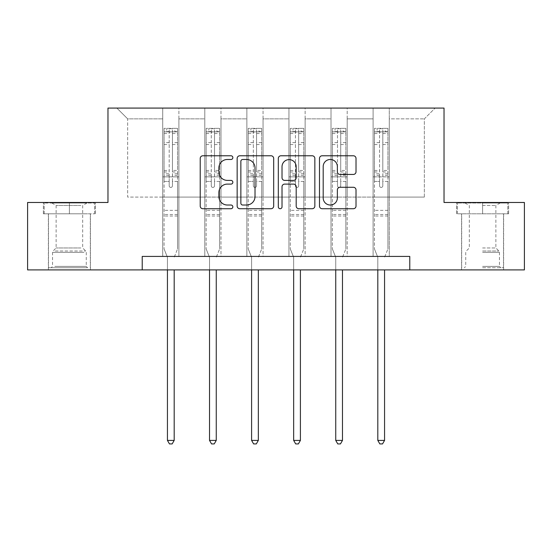 <?xml version="1.0" encoding="UTF-8"?>
<svg xmlns="http://www.w3.org/2000/svg" width="552" height="552" viewBox="0 0 552 552"><rect width="100%" height="100%" fill="white"/><g stroke="black" fill="none" stroke-linecap="round" stroke-linejoin="round"><path stroke-width="0.41" stroke-dasharray="2.76 2.07" d="M232.847 157.63A1.856 1.856 0 0 0 230.998 155.774L202.867 155.774A2.65 2.65 0 0 0 200.217 158.424L200.217 206.075A2.65 2.65 0 0 0 202.867 208.725L230.998 208.725A1.856 1.856 0 0 0 232.847 206.869A1.856 1.856 0 0 0 230.998 205.02L227.355 205.02A8.473 8.473 0 0 1 218.882 196.547L218.882 192.572A8.473 8.473 0 0 1 227.355 184.106L230.998 184.106A1.856 1.856 0 0 0 232.847 182.25A1.856 1.856 0 0 0 230.998 180.394L227.355 180.394A8.473 8.473 0 0 1 218.882 171.927L218.882 167.953A8.473 8.473 0 0 1 227.355 159.48L230.998 159.48A1.856 1.856 0 0 0 232.847 157.63M482.593 213.803L508.62 213.803L482.593 213.803L482.593 202.48L508.62 202.48L456.566 202.48L482.593 202.48L482.593 213.803L503.5 213.803L457.38 213.803L507.812 213.803L461.693 213.803L482.593 213.803L482.593 203.019L457.38 203.019L507.812 203.019L482.593 203.019L500.126 203.019L482.593 203.019L482.593 213.803M482.593 269.907L503.631 269.907L482.593 269.907M69.407 213.803L43.38 213.803L69.407 213.803L69.407 202.48L95.434 202.48L43.38 202.48L69.407 202.48L69.407 213.803L94.62 213.803L44.188 213.803L69.407 213.803L69.407 203.019L94.62 203.019L44.188 203.019L69.407 203.019L69.407 213.803M69.407 269.907L48.369 269.907L69.407 269.907M409.777 269.907L409.777 256.418L409.777 269.907L524.4 269.907L524.4 202.48L444.029 202.48L444.029 108.082L107.971 108.082L107.971 202.48L27.6 202.48L27.6 269.907L142.223 269.907L142.223 256.418L409.777 256.418L142.223 256.418L409.777 256.418L409.777 269.907L142.223 269.907L142.223 256.418L142.223 269.907M373.097 108.082L435.128 108.082L389.277 108.082L389.277 197.085L424.336 197.085L389.277 197.085L389.277 118.866L424.336 118.866L389.277 118.866L389.277 108.082L389.277 256.418L373.097 256.418L389.277 256.418L373.097 256.418L389.277 256.418L389.277 108.082L347.201 108.082L373.097 108.082L373.097 197.085L347.201 197.085L373.097 197.085L373.097 118.866L347.201 118.866L347.201 197.085L347.201 118.866L373.097 118.866L373.097 108.082L373.097 256.418L373.097 176.854L373.097 197.085L389.277 197.085L373.097 197.085L373.097 176.854L389.277 176.854L373.097 176.854L373.097 256.418L373.097 108.082M331.021 108.082L347.201 108.082L347.201 256.418L331.021 256.418L347.201 256.418L331.021 256.418L347.201 256.418L347.201 108.082L305.125 108.082L331.021 108.082L331.021 197.085L305.125 197.085L331.021 197.085L331.021 118.866L305.125 118.866L305.125 197.085L305.125 118.866L331.021 118.866L331.021 108.082L331.021 256.418L331.021 176.854L331.021 197.085L347.201 197.085L331.021 197.085L331.021 176.854L347.201 176.854L331.021 176.854L331.021 256.418L331.021 108.082M288.944 108.082L305.125 108.082L305.125 256.418L288.944 256.418L305.125 256.418L288.944 256.418L305.125 256.418L305.125 108.082L263.056 108.082L288.944 108.082L288.944 197.085L263.056 197.085L288.944 197.085L288.944 118.866L263.056 118.866L263.056 197.085L263.056 118.866L288.944 118.866L288.944 108.082L288.944 256.418L288.944 176.854L288.944 197.085L305.125 197.085L288.944 197.085L288.944 176.854L305.125 176.854L288.944 176.854L288.944 256.418L288.944 108.082M246.875 108.082L263.056 108.082L263.056 256.418L246.875 256.418L263.056 256.418L246.875 256.418L263.056 256.418L263.056 108.082L220.979 108.082L246.875 108.082L246.875 197.085L220.979 197.085L246.875 197.085L246.875 118.866L220.979 118.866L220.979 197.085L220.979 118.866L246.875 118.866L246.875 108.082L246.875 256.418L246.875 176.854L246.875 197.085L263.056 197.085L246.875 197.085L246.875 176.854L263.056 176.854L246.875 176.854L246.875 256.418L246.875 108.082M204.799 108.082L220.979 108.082L220.979 256.418L204.799 256.418L220.979 256.418L204.799 256.418L220.979 256.418L220.979 108.082L178.903 108.082L204.799 108.082L204.799 197.085L178.903 197.085L204.799 197.085L204.799 118.866L178.903 118.866L178.903 197.085L178.903 118.866L204.799 118.866L204.799 108.082L204.799 256.418L204.799 176.854L204.799 197.085L220.979 197.085L204.799 197.085L204.799 176.854L220.979 176.854L204.799 176.854L204.799 256.418L204.799 108.082M162.723 108.082L178.903 108.082L178.903 256.418L162.723 256.418L178.903 256.418L162.723 256.418L178.903 256.418L178.903 108.082L116.872 108.082L162.723 108.082L162.723 197.085L127.664 197.085L127.664 118.866L162.723 118.866L127.664 118.866L116.872 108.082L127.664 118.866L127.664 197.085L162.723 197.085L162.723 108.082L162.723 256.418L162.723 108.082M424.336 197.085L424.336 118.866L435.128 108.082L424.336 118.866L424.336 197.085M162.723 197.085L178.903 197.085L178.903 176.854L178.903 256.418L178.903 176.854L178.903 197.085L162.723 197.085L162.723 176.854L178.903 176.854L162.723 176.854L162.723 256.418L162.723 197.085M162.723 176.854L178.903 176.854L162.723 176.854M204.799 176.854L220.979 176.854L204.799 176.854M246.875 176.854L263.056 176.854L246.875 176.854M288.944 176.854L305.125 176.854L288.944 176.854M331.021 176.854L347.201 176.854L331.021 176.854M373.097 176.854L389.277 176.854L373.097 176.854M43.38 213.803L43.38 202.48L43.38 213.803M95.434 213.803L95.434 202.48L95.434 213.803M508.62 213.803L508.62 202.48L508.62 213.803M456.566 213.803L456.566 202.48L456.566 213.803M273.682 206.075L273.682 158.424A2.65 2.65 0 0 0 271.039 155.774L239.796 155.774A2.65 2.65 0 0 0 237.153 158.424L237.153 206.075A2.65 2.65 0 0 0 239.796 208.725L271.039 208.725A2.65 2.65 0 0 0 273.682 206.075M242.707 159.48A1.856 1.856 0 0 0 240.858 161.336L240.858 203.164A1.856 1.856 0 0 0 242.707 205.02L246.551 205.02A8.473 8.473 0 0 0 255.017 196.547L255.017 167.953A8.473 8.473 0 0 0 246.551 159.48L242.707 159.48M280.961 155.774L312.204 155.774A2.65 2.65 0 0 1 314.847 158.424L314.847 206.075A2.65 2.65 0 0 1 312.204 208.725L298.832 208.725A2.65 2.65 0 0 1 296.189 206.075L296.189 186.748A2.65 2.65 0 0 0 293.54 184.106L284.673 184.106A2.65 2.65 0 0 0 282.024 186.748L282.024 206.869A1.856 1.856 0 0 1 280.168 208.725A1.856 1.856 0 0 1 278.318 206.869L278.318 158.424A2.65 2.65 0 0 1 280.961 155.774M296.189 166.697A7.079 7.079 0 0 0 289.103 159.618A7.079 7.079 0 0 0 282.024 166.697L282.024 177.751A2.65 2.65 0 0 0 284.673 180.394L293.54 180.394A2.65 2.65 0 0 0 296.189 177.751L296.189 166.697M339.997 174.439L353.37 174.439A2.65 2.65 0 0 0 356.019 171.796L356.019 158.424A2.65 2.65 0 0 0 353.37 155.774L322.133 155.774A2.65 2.65 0 0 0 319.484 158.424L319.484 206.075A2.65 2.65 0 0 0 322.133 208.725L353.37 208.725A2.65 2.65 0 0 0 356.019 206.075L356.019 189.929A2.65 2.65 0 0 0 353.37 187.28L339.997 187.28A2.65 2.65 0 0 0 337.355 189.929L337.355 197.933A7.079 7.079 0 0 1 330.268 205.02A7.079 7.079 0 0 1 323.189 197.933L323.189 166.566A7.079 7.079 0 0 1 330.268 159.48A7.079 7.079 0 0 1 337.355 166.566L337.355 171.796A2.65 2.65 0 0 0 339.997 174.439M169.195 185.81A1.621 1.621 0 0 0 170.816 187.432A1.621 1.621 0 0 1 169.195 185.81L169.195 181.435L169.195 185.81M177.489 128.361L174.86 128.361L174.86 131.866L177.558 131.873L177.558 128.361L164.075 128.361L164.075 248.924L164.075 181.435L169.195 181.435L169.195 173.804L164.075 173.804M164.075 128.361L164.075 181.435L169.195 181.435L169.195 132.577C170.271 131.638 171.355 131.638 172.431 132.577L172.431 170.423L177.558 170.423L177.558 248.924L177.558 181.435L172.431 181.435L172.431 185.81A1.621 1.621 0 0 1 170.816 187.432A1.621 1.621 0 0 0 172.431 185.81L172.431 170.423M177.558 131.873L177.558 170.423M177.558 128.361L177.558 181.435L172.431 181.435L172.431 128.699L169.195 128.699L169.195 173.804M174.86 128.361L164.137 128.361M174.86 131.866L166.766 131.866L166.766 128.361M164.075 131.873L177.489 131.866M164.137 131.866L166.766 131.866M174.384 256.818L177.558 248.924L174.384 256.818A2.698 2.698 0 0 0 174.184 257.818A2.698 2.698 0 0 1 174.384 256.818M167.442 269.907L167.442 257.818A2.698 2.698 0 0 0 167.249 256.818L164.075 248.924L167.249 256.818A2.698 2.698 0 0 1 167.442 257.818L167.442 440.413L174.184 440.413L174.184 269.907M177.558 216.018L164.075 216.018M167.442 440.413L169.464 443.918L172.162 443.918L174.184 440.413M169.195 132.577L169.195 128.699M172.431 132.577L172.431 128.699M85.174 267.748L51.198 267.748L85.174 267.748M54.807 266.395L86.264 266.395L54.807 266.395M84.587 203.019L51.874 203.019L84.587 203.019M80.902 205.475L56.131 205.475L80.902 205.475M80.902 247.979L56.131 247.979L80.902 247.979M87.506 267.748L48.5 267.748L87.506 267.748M87.506 213.803L48.5 213.803L87.506 213.803M44.188 213.803L44.188 203.019L44.188 213.803M94.62 213.803L94.62 203.019L94.62 213.803M482.593 267.748L503.5 267.748L482.593 267.748M482.593 266.395L499.45 266.395L482.593 266.395M482.593 205.475L495.868 205.475L482.593 205.475M482.593 247.979L495.868 247.979L482.593 247.979M507.812 213.803L507.812 203.019L507.812 213.803M457.38 213.803L457.38 203.019L457.38 213.803M211.271 185.81A1.621 1.621 0 0 0 212.886 187.432A1.621 1.621 0 0 1 211.271 185.81L211.271 181.435L211.271 185.81M219.565 128.361L216.936 128.361L216.936 131.866L219.634 131.873L219.634 128.361L206.144 128.361L206.144 248.924L206.144 181.435L211.271 181.435L211.271 173.804L206.144 173.804M206.144 128.361L206.144 181.435L211.271 181.435L211.271 132.577C212.347 131.638 213.424 131.638 214.507 132.577L214.507 170.423L219.634 170.423L219.634 248.924L219.634 181.435L214.507 181.435L214.507 185.81A1.621 1.621 0 0 1 212.886 187.432A1.621 1.621 0 0 0 214.507 185.81L214.507 170.423M219.634 131.873L219.634 170.423M219.634 128.361L219.634 181.435L214.507 181.435L214.507 128.699L211.271 128.699L211.271 173.804M216.936 128.361L206.213 128.361M216.936 131.866L208.842 131.866L208.842 128.361M206.144 131.873L219.565 131.866M206.213 131.866L208.842 131.866M216.453 256.818L219.634 248.924L216.453 256.818A2.698 2.698 0 0 0 216.26 257.818A2.698 2.698 0 0 1 216.453 256.818M209.518 269.907L209.518 257.818A2.698 2.698 0 0 0 209.325 256.818L206.144 248.924L209.325 256.818A2.698 2.698 0 0 1 209.518 257.818L209.518 440.413L216.26 440.413L216.26 269.907M219.634 216.018L206.144 216.018M209.518 440.413L211.54 443.918L214.238 443.918L216.26 440.413M211.271 132.577L211.271 128.699M214.507 132.577L214.507 128.699M253.347 185.81A1.621 1.621 0 0 0 254.962 187.432A1.621 1.621 0 0 1 253.347 185.81L253.347 181.435L253.347 185.81M261.641 128.361L259.005 128.361L259.005 131.866L261.703 131.873L261.703 128.361L248.221 128.361L248.221 248.924L248.221 181.435L253.347 181.435L253.347 173.804L248.221 173.804M248.221 128.361L248.221 181.435L253.347 181.435L253.347 132.577C254.424 131.638 255.5 131.638 256.583 132.577L256.583 170.423L261.703 170.423L261.703 248.924L261.703 181.435L256.583 181.435L256.583 185.81A1.621 1.621 0 0 1 254.962 187.432A1.621 1.621 0 0 0 256.583 185.81L256.583 170.423M261.703 131.873L261.703 170.423M261.703 128.361L261.703 181.435L256.583 181.435L256.583 128.699L253.347 128.699L253.347 173.804M259.005 128.361L248.29 128.361M259.005 131.866L250.918 131.866L250.918 128.361M248.221 131.873L261.641 131.866M248.29 131.866L250.918 131.866M258.529 256.818L261.703 248.924L258.529 256.818A2.698 2.698 0 0 0 258.336 257.818A2.698 2.698 0 0 1 258.529 256.818M251.595 269.907L251.595 257.818A2.698 2.698 0 0 0 251.395 256.818L248.221 248.924L251.395 256.818A2.698 2.698 0 0 1 251.595 257.818L251.595 440.413L258.336 440.413L258.336 269.907M261.703 216.018L248.221 216.018M251.595 440.413L253.616 443.918L256.314 443.918L258.336 440.413M253.347 132.577L253.347 128.699M256.583 132.577L256.583 128.699M295.417 185.81A1.621 1.621 0 0 0 297.038 187.432A1.621 1.621 0 0 1 295.417 185.81L295.417 181.435L295.417 185.81M303.71 128.361L301.082 128.361L301.082 131.866L303.779 131.873L303.779 128.361L290.297 128.361L290.297 248.924L290.297 181.435L295.417 181.435L295.417 173.804L290.297 173.804M290.297 128.361L290.297 181.435L295.417 181.435L295.417 132.577C296.493 131.638 297.576 131.638 298.653 132.577L298.653 170.423L303.779 170.423L303.779 248.924L303.779 181.435L298.653 181.435L298.653 185.81A1.621 1.621 0 0 1 297.038 187.432A1.621 1.621 0 0 0 298.653 185.81L298.653 170.423M303.779 131.873L303.779 170.423M303.779 128.361L303.779 181.435L298.653 181.435L298.653 128.699L295.417 128.699L295.417 173.804M301.082 128.361L290.359 128.361M301.082 131.866L292.995 131.866L292.995 128.361M290.297 131.873L303.71 131.866M290.359 131.866L292.995 131.866M300.605 256.818L303.779 248.924L300.605 256.818A2.698 2.698 0 0 0 300.405 257.818A2.698 2.698 0 0 1 300.605 256.818M293.664 269.907L293.664 257.818A2.698 2.698 0 0 0 293.471 256.818L290.297 248.924L293.471 256.818A2.698 2.698 0 0 1 293.664 257.818L293.664 440.413L300.405 440.413L300.405 269.907M303.779 216.018L290.297 216.018M293.664 440.413L295.686 443.918L298.384 443.918L300.405 440.413M295.417 132.577L295.417 128.699M298.653 132.577L298.653 128.699M337.493 185.81A1.621 1.621 0 0 0 339.114 187.432A1.621 1.621 0 0 1 337.493 185.81L337.493 181.435L337.493 185.81M345.787 128.361L343.158 128.361L343.158 131.866L345.856 131.873L345.856 128.361L332.366 128.361L332.366 248.924L332.366 181.435L337.493 181.435L337.493 173.804L332.366 173.804M332.366 128.361L332.366 181.435L337.493 181.435L337.493 132.577C338.569 131.638 339.646 131.638 340.729 132.577L340.729 170.423L345.856 170.423L345.856 248.924L345.856 181.435L340.729 181.435L340.729 185.81A1.621 1.621 0 0 1 339.114 187.432A1.621 1.621 0 0 0 340.729 185.81L340.729 170.423M345.856 131.873L345.856 170.423M345.856 128.361L345.856 181.435L340.729 181.435L340.729 128.699L337.493 128.699L337.493 173.804M343.158 128.361L332.435 128.361M343.158 131.866L335.064 131.866L335.064 128.361M332.366 131.873L345.787 131.866M332.435 131.866L335.064 131.866M342.675 256.818L345.856 248.924L342.675 256.818A2.698 2.698 0 0 0 342.481 257.818A2.698 2.698 0 0 1 342.675 256.818M335.74 269.907L335.74 257.818A2.698 2.698 0 0 0 335.547 256.818L332.366 248.924L335.547 256.818A2.698 2.698 0 0 1 335.74 257.818L335.74 440.413L342.481 440.413L342.481 269.907M345.856 216.018L332.366 216.018M335.74 440.413L337.762 443.918L340.46 443.918L342.481 440.413M337.493 132.577L337.493 128.699M340.729 132.577L340.729 128.699M379.569 185.81A1.621 1.621 0 0 0 381.184 187.432A1.621 1.621 0 0 1 379.569 185.81L379.569 181.435L379.569 185.81M387.863 128.361L385.234 128.361L385.234 131.866L387.925 131.873L387.925 128.361L374.442 128.361L374.442 248.924L374.442 181.435L379.569 181.435L379.569 173.804L374.442 173.804M374.442 128.361L374.442 181.435L379.569 181.435L379.569 132.577C380.645 131.638 381.722 131.638 382.805 132.577L382.805 170.423L387.925 170.423L387.925 248.924L387.925 181.435L382.805 181.435L382.805 185.81A1.621 1.621 0 0 1 381.184 187.432A1.621 1.621 0 0 0 382.805 185.81L382.805 170.423M387.925 131.873L387.925 170.423M387.925 128.361L387.925 181.435L382.805 181.435L382.805 128.699L379.569 128.699L379.569 173.804M385.234 128.361L374.511 128.361M385.234 131.866L377.14 131.866L377.14 128.361M374.442 131.873L387.863 131.866M374.511 131.866L377.14 131.866M384.751 256.818L387.925 248.924L384.751 256.818A2.698 2.698 0 0 0 384.558 257.818A2.698 2.698 0 0 1 384.751 256.818M377.816 269.907L377.816 257.818A2.698 2.698 0 0 0 377.616 256.818L374.442 248.924L377.616 256.818A2.698 2.698 0 0 1 377.816 257.818L377.816 440.413L384.558 440.413L384.558 269.907M387.925 216.018L374.442 216.018M377.816 440.413L379.838 443.918L382.536 443.918L384.558 440.413M379.569 132.577L379.569 128.699M382.805 132.577L382.805 128.699M169.195 142.609L164.075 142.609M164.075 144.534L169.195 144.534M164.075 170.423L169.195 170.423M177.558 210.353L164.075 210.353M169.195 175.329L164.075 175.329M177.558 175.329L172.431 175.329M164.075 171.955L169.195 171.955M172.431 171.955L177.558 171.955M177.558 173.804L172.431 173.804M177.558 142.609L172.431 142.609M172.431 144.534L177.558 144.534M169.195 131.59L164.075 131.59M164.075 133.515L169.195 133.515M177.558 131.59L172.431 131.59M172.431 133.515L177.558 133.515M177.558 214.5L164.075 214.5M84.001 252.347L52.55 252.347L84.001 252.347M55.283 251.008L85.705 251.008L55.283 251.008M482.593 252.347L499.45 252.347L482.593 252.347M482.593 251.008L498.898 251.008L482.593 251.008M211.271 142.609L206.144 142.609M206.144 144.534L211.271 144.534M206.144 170.423L211.271 170.423M219.634 210.353L206.144 210.353M211.271 175.329L206.144 175.329M219.634 175.329L214.507 175.329M206.144 171.955L211.271 171.955M214.507 171.955L219.634 171.955M219.634 173.804L214.507 173.804M219.634 142.609L214.507 142.609M214.507 144.534L219.634 144.534M211.271 131.59L206.144 131.59M206.144 133.515L211.271 133.515M219.634 131.59L214.507 131.59M214.507 133.515L219.634 133.515M219.634 214.5L206.144 214.5M253.347 142.609L248.221 142.609M248.221 144.534L253.347 144.534M248.221 170.423L253.347 170.423M261.703 210.353L248.221 210.353M253.347 175.329L248.221 175.329M261.703 175.329L256.583 175.329M248.221 171.955L253.347 171.955M256.583 171.955L261.703 171.955M261.703 173.804L256.583 173.804M261.703 142.609L256.583 142.609M256.583 144.534L261.703 144.534M253.347 131.59L248.221 131.59M248.221 133.515L253.347 133.515M261.703 131.59L256.583 131.59M256.583 133.515L261.703 133.515M261.703 214.5L248.221 214.5M295.417 142.609L290.297 142.609M290.297 144.534L295.417 144.534M290.297 170.423L295.417 170.423M303.779 210.353L290.297 210.353M295.417 175.329L290.297 175.329M303.779 175.329L298.653 175.329M290.297 171.955L295.417 171.955M298.653 171.955L303.779 171.955M303.779 173.804L298.653 173.804M303.779 142.609L298.653 142.609M298.653 144.534L303.779 144.534M295.417 131.59L290.297 131.59M290.297 133.515L295.417 133.515M303.779 131.59L298.653 131.59M298.653 133.515L303.779 133.515M303.779 214.5L290.297 214.5M337.493 142.609L332.366 142.609M332.366 144.534L337.493 144.534M332.366 170.423L337.493 170.423M345.856 210.353L332.366 210.353M337.493 175.329L332.366 175.329M345.856 175.329L340.729 175.329M332.366 171.955L337.493 171.955M340.729 171.955L345.856 171.955M345.856 173.804L340.729 173.804M345.856 142.609L340.729 142.609M340.729 144.534L345.856 144.534M337.493 131.59L332.366 131.59M332.366 133.515L337.493 133.515M345.856 131.59L340.729 131.59M340.729 133.515L345.856 133.515M345.856 214.5L332.366 214.5M379.569 142.609L374.442 142.609M374.442 144.534L379.569 144.534M374.442 170.423L379.569 170.423M387.925 210.353L374.442 210.353M379.569 175.329L374.442 175.329M387.925 175.329L382.805 175.329M374.442 171.955L379.569 171.955M382.805 171.955L387.925 171.955M387.925 173.804L382.805 173.804M387.925 142.609L382.805 142.609M382.805 144.534L387.925 144.534M379.569 131.59L374.442 131.59M374.442 133.515L379.569 133.515M387.925 131.59L382.805 131.59M382.805 133.515L387.925 133.515M387.925 214.5L374.442 214.5M461.562 269.907L461.562 213.803M48.369 269.907L48.369 213.803M90.438 269.907L90.438 213.803M503.631 269.907L503.631 213.803M86.933 203.019L82.676 205.475L82.676 247.979L85.705 251.008L86.264 252.347L86.264 266.395L87.609 267.748M48.5 267.748L48.5 213.803M90.307 267.748L90.307 213.803M51.874 203.019L56.131 205.475L56.131 247.979L53.102 251.008L52.55 252.347L52.55 266.395L51.198 267.748M465.067 203.019L469.324 205.475L469.324 247.979L466.295 251.008L465.736 252.347L465.736 266.395L464.391 267.748M503.5 267.748L503.5 213.803M461.693 267.748L461.693 213.803M500.126 203.019L495.868 205.475L495.868 247.979L498.898 251.008L499.45 252.347L499.45 266.395L500.802 267.748"/><path stroke-width="0.83" d="M232.847 157.63A1.856 1.856 0 0 0 230.998 155.774L202.867 155.774A2.65 2.65 0 0 0 200.217 158.424L200.217 206.075A2.65 2.65 0 0 0 202.867 208.725L230.998 208.725A1.856 1.856 0 0 0 232.847 206.869A1.856 1.856 0 0 0 230.998 205.02L227.355 205.02A8.473 8.473 0 0 1 218.882 196.547L218.882 192.572A8.473 8.473 0 0 1 227.355 184.106L230.998 184.106A1.856 1.856 0 0 0 232.847 182.25A1.856 1.856 0 0 0 230.998 180.394L227.355 180.394A8.473 8.473 0 0 1 218.882 171.927L218.882 167.953A8.473 8.473 0 0 1 227.355 159.48L230.998 159.48A1.856 1.856 0 0 0 232.847 157.63M353.37 174.439A2.65 2.65 0 0 0 356.019 171.796L356.019 158.424A2.65 2.65 0 0 0 353.37 155.774L322.133 155.774A2.65 2.65 0 0 0 319.484 158.424L319.484 206.075A2.65 2.65 0 0 0 322.133 208.725L353.37 208.725A2.65 2.65 0 0 0 356.019 206.075L356.019 189.929A2.65 2.65 0 0 0 353.37 187.28L339.997 187.28A2.65 2.65 0 0 0 337.355 189.929L337.355 197.933A7.079 7.079 0 0 1 330.268 205.02A7.079 7.079 0 0 1 323.189 197.933L323.189 166.566A7.079 7.079 0 0 1 330.268 159.48A7.079 7.079 0 0 1 337.355 166.566L337.355 171.796A2.65 2.65 0 0 0 339.997 174.439L353.37 174.439M142.223 269.907L27.6 269.907L27.6 202.48L107.971 202.48L107.971 108.082L444.029 108.082L444.029 202.48L524.4 202.48L524.4 269.907L409.777 269.907L409.777 256.418L142.223 256.418L142.223 269.907L409.777 269.907M273.682 158.424A2.65 2.65 0 0 0 271.039 155.774L239.796 155.774A2.65 2.65 0 0 0 237.153 158.424L237.153 206.075A2.65 2.65 0 0 0 239.796 208.725L271.039 208.725A2.65 2.65 0 0 0 273.682 206.075L273.682 158.424M280.961 155.774L312.204 155.774A2.65 2.65 0 0 1 314.847 158.424L314.847 206.075A2.65 2.65 0 0 1 312.204 208.725L298.832 208.725A2.65 2.65 0 0 1 296.189 206.075L296.189 186.748A2.65 2.65 0 0 0 293.54 184.106L284.673 184.106A2.65 2.65 0 0 0 282.024 186.748L282.024 206.869A1.856 1.856 0 0 1 280.168 208.725A1.856 1.856 0 0 1 278.318 206.869L278.318 158.424A2.65 2.65 0 0 1 280.961 155.774M242.707 159.48A1.856 1.856 0 0 0 240.858 161.336L240.858 203.164A1.856 1.856 0 0 0 242.707 205.02L246.551 205.02A8.473 8.473 0 0 0 255.017 196.547L255.017 167.953A8.473 8.473 0 0 0 246.551 159.48L242.707 159.48M296.189 166.697A7.079 7.079 0 0 0 289.103 159.618A7.079 7.079 0 0 0 282.024 166.697L282.024 177.751A2.65 2.65 0 0 0 284.673 180.394L293.54 180.394A2.65 2.65 0 0 0 296.189 177.751L296.189 166.697M167.442 269.907L167.442 440.413L174.184 440.413L174.184 269.907M174.184 440.413L172.162 443.918L169.464 443.918L167.442 440.413M209.518 269.907L209.518 440.413L216.26 440.413L216.26 269.907M216.26 440.413L214.238 443.918L211.54 443.918L209.518 440.413M251.595 269.907L251.595 440.413L258.336 440.413L258.336 269.907M258.336 440.413L256.314 443.918L253.616 443.918L251.595 440.413M293.664 269.907L293.664 440.413L300.405 440.413L300.405 269.907M300.405 440.413L298.384 443.918L295.686 443.918L293.664 440.413M335.74 269.907L335.74 440.413L342.481 440.413L342.481 269.907M342.481 440.413L340.46 443.918L337.762 443.918L335.74 440.413M377.816 269.907L377.816 440.413L384.558 440.413L384.558 269.907M384.558 440.413L382.536 443.918L379.838 443.918L377.816 440.413"/></g></svg>
